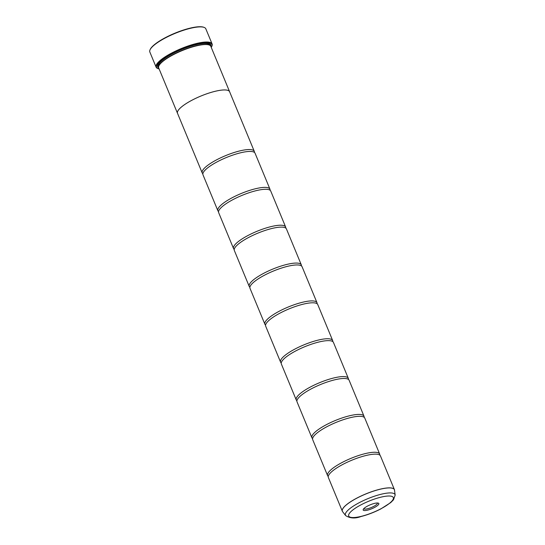 <?xml version="1.0" encoding="UTF-8"?>
<svg xmlns="http://www.w3.org/2000/svg" width="545" height="545" viewBox="0 0 545 545"><rect width="100%" height="100%" fill="white"/><g stroke="black" fill="none" stroke-linecap="round" stroke-linejoin="round"><path stroke-width="0.82" d="M395.166 495.078L393.497 499.799L390.711 502.599L380.839 508.921C374.231 512.314 367.609 514.855 360.974 516.544C355.183 518.717 350.074 518.397 345.653 515.59A26.862 6.683 -22.5 0 1 359.577 502.504A26.862 6.683 -22.5 0 1 395.166 495.078L394.43 489.662L380.465 455.947A28.19 7.01 157.5 0 0 378.387 454.476A28.19 7.01 157.5 0 0 343.234 464.204A28.19 7.01 157.5 0 0 328.805 475.015A28.19 7.01 157.5 0 0 328.376 477.522L342.342 511.237A28.19 7.01 -22.5 0 1 357.2 497.919A28.19 7.01 -22.5 0 1 394.43 489.662A28.19 7.01 -22.5 0 1 394.512 489.907M379.79 455.116A28.19 7.01 157.5 0 0 379.681 454.053L364.789 418.104A28.19 7.01 157.5 0 0 362.718 416.639A28.19 7.01 157.5 0 0 327.559 426.367A28.19 7.01 157.5 0 0 313.13 437.179A28.19 7.01 157.5 0 0 312.701 439.679L327.593 475.628A28.19 7.01 157.5 0 0 328.26 476.459M364.121 417.272A28.19 7.01 157.5 0 0 364.006 416.217L349.12 380.267A28.19 7.01 157.5 0 0 347.042 378.802A28.19 7.01 157.5 0 0 311.89 388.531A28.19 7.01 157.5 0 0 297.461 399.335A28.19 7.01 157.5 0 0 297.025 401.842L311.917 437.792A28.19 7.01 157.5 0 0 312.592 438.623M348.446 379.436A28.19 7.01 157.5 0 0 348.33 378.373L333.445 342.423A28.19 7.01 157.5 0 0 331.367 340.959A28.19 7.01 157.5 0 0 296.214 350.687A28.19 7.01 157.5 0 0 281.785 361.498A28.19 7.01 157.5 0 0 281.356 364.006L296.242 399.948A28.19 7.01 157.5 0 0 296.916 400.779M332.77 341.599A28.19 7.01 157.5 0 0 332.661 340.536L317.769 304.587A28.19 7.01 157.5 0 0 315.698 303.122A28.19 7.01 157.5 0 0 280.539 312.85A28.19 7.01 157.5 0 0 266.11 323.662A28.19 7.01 157.5 0 0 265.681 326.162L280.573 362.112A28.19 7.01 157.5 0 0 281.24 362.943M317.101 303.756A28.19 7.01 157.5 0 0 316.986 302.693L302.094 266.75A28.19 7.01 157.5 0 0 300.022 265.286A28.19 7.01 157.5 0 0 264.87 275.014A28.19 7.01 157.5 0 0 250.434 285.818A28.19 7.01 157.5 0 0 250.005 288.325L264.897 324.275A28.19 7.01 157.5 0 0 265.565 325.099M301.426 265.919A28.19 7.01 157.5 0 0 301.31 264.856L286.425 228.907A28.19 7.01 157.5 0 0 284.347 227.442A28.19 7.01 157.5 0 0 249.194 237.17A28.19 7.01 157.5 0 0 234.766 247.982A28.19 7.01 157.5 0 0 234.336 250.482L249.222 286.432A28.19 7.01 157.5 0 0 249.896 287.263M285.75 228.076A28.19 7.01 157.5 0 0 285.641 227.02L270.749 191.07A28.19 7.01 157.5 0 0 268.671 189.606A28.19 7.01 157.5 0 0 233.519 199.334A28.19 7.01 157.5 0 0 219.09 210.145A28.19 7.01 157.5 0 0 218.661 212.645L233.553 248.595A28.19 7.01 157.5 0 0 234.221 249.426M270.082 190.239A28.19 7.01 157.5 0 0 269.966 189.176L255.074 153.234A28.19 7.01 157.5 0 0 253.003 151.762A28.19 7.01 157.5 0 0 217.843 161.49A28.19 7.01 157.5 0 0 203.414 172.302A28.19 7.01 157.5 0 0 202.985 174.809L217.877 210.752A28.19 7.01 157.5 0 0 218.545 211.583M150.032 49.833L150.222 49.404A29.955 7.453 -22.5 0 1 165.816 37.414A29.955 7.453 -22.5 0 1 203.714 27.25L204.15 27.414A30.302 7.535 157.5 0 0 165.809 37.694A30.302 7.535 157.5 0 0 150.032 49.833A30.302 7.535 157.5 0 0 149.834 52.007L156.102 67.144A30.302 7.535 -22.5 0 1 172.077 52.831A30.302 7.535 -22.5 0 1 212.1 43.947A30.302 7.535 -22.5 0 1 211.903 46.127L211.705 46.55A29.955 7.453 157.5 0 0 200.914 43.028A29.955 7.453 157.5 0 0 172.349 53.178A29.955 7.453 157.5 0 0 158.22 68.704A29.955 7.453 157.5 0 0 159.14 68.97M374.367 507.538A8.475 2.105 157.5 0 0 378.366 503.144A8.475 2.105 157.5 0 0 367.643 506.019A8.475 2.105 157.5 0 0 363.236 509.411A8.475 2.105 157.5 0 0 366.288 510.413A8.475 2.105 157.5 0 0 374.367 507.538M363.781 508.662A7.398 1.839 157.5 0 0 373.543 506.482A7.398 1.839 157.5 0 0 377.453 503.001M158.22 68.704L157.784 68.541A30.302 7.535 -22.5 0 1 156.102 67.144M254.406 152.402A28.19 7.01 157.5 0 0 254.29 151.34A28.19 7.01 157.5 0 0 217.06 159.603A28.19 7.01 157.5 0 0 202.202 172.915L177.52 113.319A28.19 7.01 -22.5 0 1 192.378 100.008A28.204 7.017 -22.5 0 1 229.615 91.737L210.806 46.332A28.204 7.017 157.5 0 0 209.246 45.031L208.81 44.867A27.85 6.928 157.5 0 0 173.576 54.316A27.85 6.928 157.5 0 0 159.079 65.461L158.881 65.891A28.204 7.017 157.5 0 0 158.697 67.914L177.507 113.319A28.204 7.017 -22.5 0 1 192.371 100.001A28.19 7.01 -22.5 0 1 229.609 91.744A28.204 7.017 -22.5 0 1 229.677 91.921M209.246 45.031A28.204 7.017 157.5 0 0 173.562 54.595A28.204 7.017 157.5 0 0 158.881 65.891M210.826 46.373A28.762 7.153 157.5 0 0 209.212 43.525A28.762 7.153 157.5 0 0 172.82 53.287A28.762 7.153 157.5 0 0 157.846 64.8A28.762 7.153 157.5 0 0 158.718 67.955M210.459 45.787A28.415 7.065 157.5 0 0 208.987 43.443M379.681 454.053A28.19 7.01 157.5 0 0 342.451 462.317A28.19 7.01 157.5 0 0 327.593 475.628M364.006 416.217A28.19 7.01 157.5 0 0 326.775 424.473A28.19 7.01 157.5 0 0 311.917 437.792M348.33 378.373A28.19 7.01 157.5 0 0 311.106 386.637A28.19 7.01 157.5 0 0 296.242 399.948M332.661 340.536A28.19 7.01 157.5 0 0 295.431 348.8A28.19 7.01 157.5 0 0 280.573 362.112M316.986 302.693A28.19 7.01 157.5 0 0 279.755 310.957A28.19 7.01 157.5 0 0 264.897 324.275M301.31 264.856A28.19 7.01 157.5 0 0 264.087 273.12A28.19 7.01 157.5 0 0 249.222 286.432M285.641 227.02A28.19 7.01 157.5 0 0 248.411 235.277A28.19 7.01 157.5 0 0 233.553 248.595M269.966 189.176A28.19 7.01 157.5 0 0 232.735 197.44A28.19 7.01 157.5 0 0 217.877 210.752M202.202 172.915A28.19 7.01 157.5 0 0 202.876 173.746M157.948 64.589A28.415 7.065 157.5 0 0 158.561 67.28M212.1 43.947L205.826 28.817A30.302 7.535 157.5 0 0 204.15 27.414M211.249 47.388A29.955 7.453 157.5 0 0 211.705 46.55M342.458 511.469A28.19 7.01 -22.5 0 1 342.342 511.237L342.614 511.701A28.183 7.01 157.5 0 1 357.22 497.973A28.183 7.01 157.5 0 1 394.566 490.18M210.057 45.446L209.961 45.208A27.85 6.928 157.5 0 0 173.181 53.369A27.85 6.928 157.5 0 0 158.5 66.517L158.602 66.756M210.288 45.623A28.204 7.017 157.5 0 0 207.039 43.082M361.43 504.616A24.137 6.002 157.5 0 0 350.735 517.334A24.137 6.002 157.5 0 0 380.587 508.941A24.137 6.002 157.5 0 0 391.276 496.223A24.137 6.002 157.5 0 0 361.43 504.616M159.065 62.948A28.204 7.017 157.5 0 0 158.568 67.049M345.653 515.59L342.614 511.701M254.29 151.34L229.609 91.744"/></g></svg>
